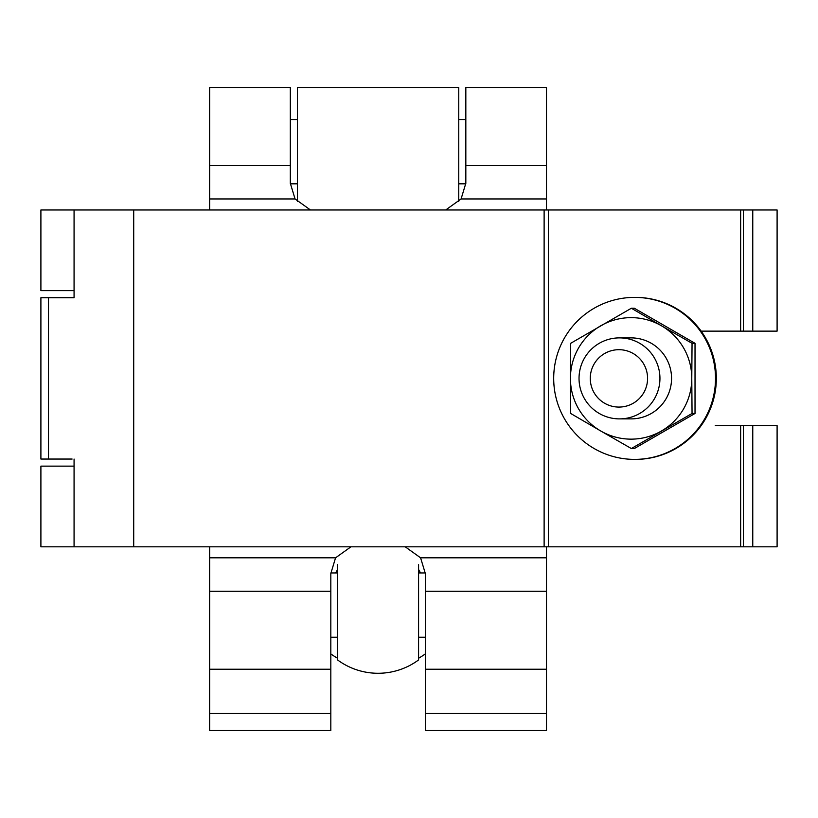 <?xml version="1.0" encoding="UTF-8"?>
<svg xmlns="http://www.w3.org/2000/svg" width="818" height="818" viewBox="0 0 818 818"><rect width="100%" height="100%" fill="white"/><g stroke="black" fill="none" stroke-linecap="round" stroke-linejoin="round"><path stroke-width="1.23" d="M752.764 546.813L752.764 425.636L777.1 425.636L777.1 546.813L40.9 546.813L40.9 466.137L74.07 466.137M752.764 425.636L715.249 425.636M74.07 290.635L40.9 290.635L40.9 209.97L743.45 209.97L743.45 331.137L777.1 331.137L777.1 209.97L743.45 209.97M72.117 459.051L40.9 459.051L40.9 297.721L74.07 297.721L74.07 209.97M72.117 297.721L74.07 297.721M701.138 331.137L743.45 331.137M743.45 546.813L743.45 425.636M74.07 459.051L74.07 546.813M619.492 418.888L631.097 418.888A40.501 40.45 -90 0 0 671.558 378.386A40.501 40.45 -90 0 0 631.097 337.885L619.492 337.885A40.501 40.45 90 0 1 659.942 378.386A40.501 40.45 90 0 1 619.492 418.888A40.501 40.45 90 0 1 579.032 378.386A40.501 40.45 90 0 1 619.492 337.885M618.919 407.078A28.691 28.65 -90 0 0 647.58 378.386A28.691 28.65 -90 0 0 618.919 349.695A28.691 28.65 -90 0 0 590.269 378.386A28.691 28.65 -90 0 0 618.919 407.078M634.604 297.384A81.002 80.91 90 0 1 715.515 378.386A81.002 80.91 90 0 1 634.604 459.389L635.422 459.389A81.002 80.91 90 0 0 716.333 378.386A81.002 80.91 90 0 0 635.422 297.384L634.604 297.384A81.002 80.91 90 0 0 553.694 378.386A81.002 80.91 90 0 0 634.604 459.389M631.363 448.54L634.349 448.54L695.024 413.468L692.048 413.468L631.363 448.54L600.76 431.004A60.757 60.685 -90 0 0 661.445 431.004A60.757 60.685 90 0 0 691.783 378.386L692.048 413.468M570.678 413.468L600.76 431.004A60.757 60.685 -90 0 1 570.422 378.386L570.678 413.468M692.048 343.315L661.445 325.779A60.757 60.685 -90 0 1 691.783 378.386L692.048 343.315L695.024 343.315L695.024 413.468M695.024 343.315L634.349 308.243L631.363 308.243L570.678 343.315L570.422 378.386A60.757 60.685 -90 0 1 661.445 325.779L631.363 308.243M209.653 669.226L209.653 730.443L330.82 730.443L330.82 669.226L209.653 669.226L209.653 546.813M330.82 669.226L330.82 573.51L335.564 557.815L350.942 546.813M425.329 591.261L546.496 591.261L546.496 669.226L425.329 669.226L425.329 573.51L420.585 557.815L546.496 557.815L546.496 546.813M546.496 209.97L546.496 87.557L465.831 87.557L465.831 183.273L461.086 198.958L445.708 209.97M310.441 209.97L295.063 198.958L290.318 183.273L290.318 87.557L209.653 87.557L209.653 165.512L290.318 165.512M209.653 209.97L209.653 165.512M546.496 591.261L546.496 557.815M405.207 546.813L420.585 557.815M418.581 569.481L420.503 572.948M297.415 201.555L297.415 87.557L458.745 87.557L458.745 201.555M425.329 713.5L425.329 730.443L546.496 730.443L546.496 713.5L425.329 713.5L425.329 669.226M546.496 669.226L546.496 713.5M335.656 572.948L337.578 569.481M337.578 564.696L337.578 659.942A68.18 68.18 0 0 0 418.581 659.942L418.581 564.696M330.82 653.909A81.002 80.808 180 0 0 337.578 658.255M418.581 658.255A81.002 80.808 180 0 0 425.329 653.909M419.174 572.948A43.875 43.773 180 0 0 418.581 571.434M337.578 571.434A43.875 43.773 180 0 0 336.975 572.948M290.318 119.53L297.415 119.53M458.745 119.53L465.831 119.53M290.329 183.825L297.415 183.825M458.745 183.825L465.831 183.825M330.83 572.948L337.578 572.948M418.581 572.948L425.319 572.948M330.82 637.242L337.578 637.242M418.581 637.242L425.329 637.242M48.497 459.051L48.497 297.721M752.764 331.137L752.764 209.97M740.638 331.137L740.638 209.97M740.638 546.813L740.638 425.636M548.408 546.813L548.408 209.97M544.123 546.813L544.123 209.97M133.712 546.813L133.712 209.97M209.653 591.261L330.82 591.261M461.086 198.958L546.496 198.958M209.653 198.958L295.063 198.958M465.831 165.512L546.496 165.512M209.653 557.815L335.564 557.815M330.82 713.5L209.653 713.5M715.494 366.791L715.494 389.981"/></g></svg>
